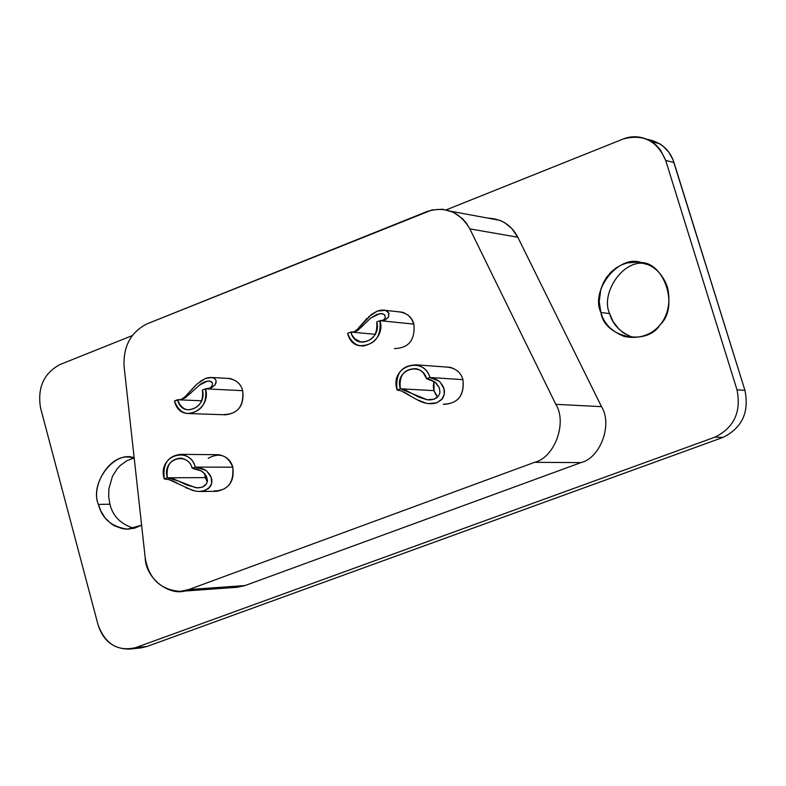 <?xml version="1.0" encoding="UTF-8"?>
<svg xmlns="http://www.w3.org/2000/svg" width="786" height="786" viewBox="0 0 786 786"><rect width="100%" height="100%" fill="white"/><g stroke="black" fill="none" stroke-linecap="round" stroke-linejoin="round"><path stroke-width="1.18" d="M357.846 328.833L371.69 314.253L377.27 311.099L385.454 310.372L388.706 312.916L388.53 316.935L385.101 319.941L379.962 320.678L413.898 324.117C415.263 339.984 408.789 348.139 394.464 348.571C408.789 348.139 415.263 339.984 413.898 324.117L411.451 318.861L408.042 315.137L403.483 312.573L397.971 311.728C406.509 312.592 411.815 316.719 413.898 324.117L379.962 320.678C381.348 336.919 374.735 345.27 360.135 345.712C354.565 344.72 350.389 340.593 347.599 333.323L350.831 332.065L347.599 333.323C353.651 358.003 386.869 342.234 379.962 320.678L376.72 321.946C382.242 339.169 355.685 351.823 350.831 332.065L354.85 331.721L358.121 330.149L370.501 318.251L376.956 314.38L381.632 313.585L384.55 314.705L385.337 317.662L383.028 320.57M204.733 473.82L207.278 481.985L205.313 477.623L204.733 473.82M206.502 476.355L204.566 473.604L200.892 470.716L196.795 468.977L192.206 468.289C190.782 462.728 186.989 459.329 180.819 458.091C170.415 459.083 165.925 465.656 167.349 477.79L205.313 477.623L167.349 477.79L173.922 479.018L187.245 485.198L197.394 487.841L202.326 487.124L206.335 484.088M167.349 477.79C161.415 458.818 187.942 450.869 192.206 468.289L195.321 467.1C189.986 445.338 156.846 455.261 164.254 478.969L167.349 477.79L164.254 478.969L169.069 479.647L192.688 490.444L197.188 491.397L202.709 491.26L208.604 488.548L211.68 483.557L211.159 477.289L207.484 472.042C206.178 469.802 202.13 468.151 195.321 467.1L192.206 468.289L201.177 470.893L202.945 472.131L206.453 476.277L207.484 480.57C206.669 485.817 202.729 488.194 195.665 487.703L178.992 481.209L167.349 477.79M200.774 491.505L216.72 491.299C229.286 488.863 234.641 480.816 232.774 467.179L195.321 467.1L204.792 469.969M207.484 472.042C212.141 476.601 213.085 481.464 210.304 486.632L205.107 490.582L199.005 491.525M195.144 491.063L185.712 487.664M177.135 483.095L171.751 480.551M164.254 478.969C162.476 463.779 168.106 455.575 181.144 454.357C188.827 455.929 193.553 460.174 195.321 467.1L232.774 467.179C231.025 460.409 226.378 456.253 218.832 454.721L181.144 454.357M434 381.416L433.332 386.093L433.744 389.768L435.552 394.277L437.655 396.979L433.98 390.652L434 381.416M439.315 387.783L435.267 382.369L430.699 379.687L426.611 378.744L423.065 372.485L419.449 369.784L416.207 368.654C404.112 368.713 398.836 375.423 400.359 388.775L433.98 390.652L400.359 388.775L404.996 389.836L418.85 397.136L427.103 399.76L434.147 399.18L438.48 396.026M400.369 388.765C393.943 369.41 421.974 360.951 426.611 378.744L429.903 377.486C424.096 355.252 389.09 365.814 397.097 390.023L400.359 388.775L397.097 390.023L401.4 390.966L416.609 399.485C423.841 403.601 430.581 404.702 436.839 402.805L441.575 399.701L444.277 394.503L443.982 388.785L440.799 383.175C439.61 380.817 435.975 378.921 429.903 377.486L426.611 378.744L434.638 381.868L436.22 383.234L439.276 387.695L439.944 392.263C438.726 397.795 434.501 400.3 427.279 399.789L400.359 388.775M444.169 404.358C458.346 403.238 464.595 394.994 462.944 379.638L429.903 377.486L438.234 380.807M440.799 383.175C445.014 388.078 445.564 393.226 442.439 398.64L436.839 402.805L428.154 403.611M426.503 403.326L417.052 399.72M408.926 394.896L403.66 391.919M397.097 390.023C395.191 373.301 401.813 364.92 416.973 364.891C423.968 367.101 428.282 371.306 429.903 377.486L462.944 379.638C461.353 373.596 457.118 369.499 450.25 367.327L446.379 367.042C455.232 367.789 460.753 371.984 462.944 379.638C464.359 395.672 457.796 403.857 443.265 404.191M190.91 392.98L184.631 398.138L180.672 399.563L177.548 399.769L201.815 400.791L177.548 399.769C179.994 406.087 183.58 409.427 188.316 409.791C199.015 408.484 203.721 401.901 202.415 390.053C207.622 407.01 182.116 419.213 177.548 399.769L174.453 400.978C180.132 425.265 212.043 410.066 205.529 388.834L202.415 390.053L205.667 388.844M212.279 382.674L209.793 381.072L207.602 381.053L198.858 385.376M211.581 387.695L215.01 384.944L216.16 381.249C215.168 377.486 211.621 376.543 205.529 378.42L196.972 384.069L185.791 396.065M195.164 385.798L185.221 396.606L181.428 399.396M187.952 413.515L225.484 414.802C238.61 413.161 244.348 405.114 242.717 390.671L205.529 388.834C207.18 403.611 201.314 411.835 187.952 413.515C182.028 413.082 177.518 408.907 174.453 400.978L181.969 399.249L185.604 397.549L200.774 383.961L204.999 381.711L209.4 381.014C212.918 381.77 213.458 383.804 211.031 387.125L209.204 388.52M200.096 381.485L205.529 378.42L212.024 377.506L214.676 378.636L215.875 380.169L216.111 382.536L215.236 384.659L211.228 387.852L205.529 388.834L242.717 390.671C241.135 384.442 236.881 380.395 229.944 378.518L227.409 378.38C235.643 379.255 240.742 383.352 242.717 390.671C243.955 406.274 237.696 414.232 223.951 414.536M180.132 591.377L236.625 587.319L245.006 585.56L188.738 589.569L180.132 591.377C160.344 589.795 148.701 578.584 145.194 557.716L124.06 366.217C123.225 346.125 130.938 331.987 147.188 323.793L431.956 209.97L442.557 209.233L453.198 212.151L462.394 218.557L466.059 222.723L469.832 228.873L517.787 237.215L511.814 228.53L504.818 222.782L499.935 220.326L487.733 218.076C501.488 218.714 511.509 225.091 517.787 237.215L469.832 228.873L555.82 404.328L601.496 406.647L517.787 237.215L601.496 406.647L555.82 404.328C567.413 422.701 554.641 457.57 534.618 462.315L580.992 462.61C600.425 458.022 612.775 424.381 601.496 406.647C612.775 424.381 600.425 458.022 580.992 462.61L534.618 462.315L188.738 589.569L245.006 585.56L580.992 462.61L245.006 585.56L237.303 587.27L228.844 586.71M134.033 528.32C120.877 524.291 112.84 516.255 109.942 504.209L98.407 504.435C102.042 518.691 111.73 526.925 127.489 529.135L141.608 525.205L134.406 528.221L126.399 529.116L122.321 528.644L114.55 525.854L111.042 523.633L105.157 517.954L100.962 511.313L98.407 504.435L109.942 504.209L108.704 496.998L108.861 488.863L112.496 476.208L117.281 468.672L120.268 465.479L127.018 460.635L134.19 457.992M134.17 457.845L130.25 457.314C110.354 453.208 90.321 485.689 98.407 504.435C89.182 483.41 114.599 449.769 134.17 457.845M628.967 335.966L632.789 337.371C620.282 332.399 612.559 324.471 609.641 313.585L600.907 312.494C603.845 323.449 611.606 331.437 624.182 336.437C653.343 342.598 674.869 317.731 667.432 287.077C663.246 275.68 656.654 268.164 647.654 264.538L638.006 262.102L627.267 262.917L621.638 264.843L616.136 267.888L611.066 272.035L606.704 277.144L603.255 282.95L600.858 289.169L599.197 301.608L600.907 312.494L609.641 313.585C600.258 294.17 622.266 259.635 644.677 263.438M129.405 649.098C113.636 649.069 103.182 640.944 98.034 624.723C105.186 644.107 117.713 651.751 135.624 647.644L714.946 437.154C734.095 427.633 741.444 411.844 736.993 389.787L665.683 160.403C657.165 140.655 642.938 133.551 622.984 139.093L446.34 209.823L622.984 139.093C632.18 135.31 641.661 136.116 651.427 141.5L655.691 144.703L660.427 149.91L665.683 160.403L673.995 162.564L665.683 160.403L736.993 389.787L744.932 390.357L736.993 389.787C741.444 411.844 734.095 427.633 714.946 437.154L723.022 437.389L714.946 437.154L135.624 647.644L147.021 646.475L135.624 647.644L129.405 649.098L140.832 647.919L147.021 646.475L723.022 437.389C742.063 427.938 749.363 412.267 744.932 390.357L672.895 159.509L668.768 152.14L662.716 145.832L659.827 143.789L647.261 139.309C660.957 142.089 669.868 149.841 673.995 162.564L744.932 390.357C749.363 412.267 742.063 427.938 723.022 437.389L147.021 646.475L134.966 647.88M609.641 313.585L613.149 321.641L619.024 329.226M621.913 331.751L625.067 333.932M98.034 624.723L40.577 408.042C37.217 387.871 43.682 373.379 59.982 364.537L132.136 335.651L59.982 364.537C43.682 373.379 37.217 387.871 40.577 408.042L98.034 624.723M600.907 312.494C589.962 290.181 619.103 253.937 641.219 262.563C664.956 262.75 678.947 307.925 660.24 324.49C647.448 346.616 604.316 337.685 600.907 312.494M145.194 557.716C145.489 579.203 171.486 598.372 188.738 589.569L534.618 462.315C554.641 457.57 567.413 422.701 555.82 404.328L469.832 228.873C459.623 211.68 445.377 205.893 427.083 211.522L147.188 323.793C130.938 331.987 123.225 346.125 124.06 366.217L145.194 557.716M208.231 458.297C219.579 452.196 227.753 455.153 232.774 467.179C234.012 482.84 227.753 490.759 214.008 490.936M362.975 325.718L357.247 330.71L354.594 331.79L350.831 332.065L352.207 335.396L354.977 338.913L360.803 341.959C372.495 341.655 377.801 334.983 376.72 321.946L379.962 320.678L383.873 320.383M385.415 319.794L388.353 317.21L388.982 313.653C387.508 309.989 383.607 309.144 377.27 311.099L368.467 316.935M367.052 318.291L357.335 329.344L354.132 331.898M350.831 332.065L375.492 334.325L350.831 332.065M384.963 315.186L383.037 313.86L379.697 313.663L370.678 318.114M197.394 487.841L198.819 487.821M427.103 399.76L430.345 399.927M416.973 364.891L450.25 367.327M212.073 377.516L229.944 378.518M499.935 220.326L451.478 211.405M129.189 529.086L127.489 529.135M632.789 337.371L624.182 336.437M651.427 141.5L659.827 143.789M363.938 346.027L360.135 345.712M385.454 310.372L402.216 312.189"/></g></svg>
